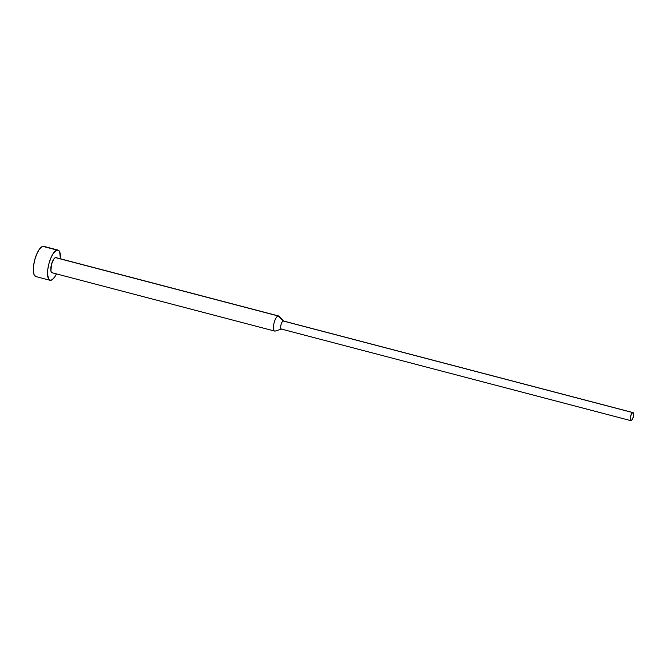 <?xml version="1.0" encoding="UTF-8"?>
<svg xmlns="http://www.w3.org/2000/svg" width="667" height="667" viewBox="0 0 667 667"><rect width="100%" height="100%" fill="white"/><g stroke="black" fill="none" stroke-linecap="round" stroke-linejoin="round"><path stroke-width="1" d="M57.962 250.075L43.747 246.356A15.616 5.286 104.7 0 0 42.813 246.348L57.02 250.075A15.616 5.286 -75.3 0 1 57.962 250.075A15.616 5.286 -75.3 0 1 60.414 258.796L59.688 251.909L58.979 250.734L57.02 250.075L53.335 253.327L50.925 257.854L48.983 263.49L47.799 269.385L47.565 274.637L49.024 279.631L49.925 280.248L52.159 279.756L54.669 277.038L56.453 273.895A15.616 5.286 -75.3 0 1 50.984 280.29A15.616 5.286 -75.3 0 1 50.042 280.29A15.616 5.286 -75.3 0 1 48.566 265.149A15.616 5.286 -75.3 0 1 57.02 250.075L42.813 246.348A15.616 5.286 104.7 0 0 34.351 261.431A15.616 5.286 104.7 0 0 35.835 276.563L50.042 280.29M283.708 321.161L279.114 316.275A7.804 2.643 104.7 0 0 278.156 315.966L55.511 257.629L278.156 315.966A7.804 2.643 -75.3 0 1 278.623 315.975L55.978 257.629A7.804 2.643 104.7 0 0 55.511 257.629A7.804 2.643 104.7 0 0 51.284 265.166A7.804 2.643 104.7 0 0 52.026 272.736L274.671 331.074A7.804 2.643 -75.3 0 1 273.929 323.512A7.804 2.643 -75.3 0 1 278.156 315.966L283.2 321.002A4.16 1.409 -75.3 0 1 283.667 321.119M281.474 329.089L275.137 331.082L281.474 329.089M632.991 412.59L283.45 321.002A4.16 1.409 104.7 0 0 283.2 321.002L632.741 412.59A4.16 1.409 -75.3 0 1 632.991 412.59A4.16 1.409 -75.3 0 1 633.383 416.633A4.16 1.409 -75.3 0 1 631.124 420.652L632.441 419.226L633.458 416.283L633.583 413.532L632.741 412.59L631.424 414.015L630.407 416.958L630.282 419.71L631.124 420.652A4.16 1.409 -75.3 0 1 630.874 420.652A4.16 1.409 -75.3 0 1 630.482 416.617A4.16 1.409 -75.3 0 1 632.741 412.59L283.2 321.002A4.16 1.409 104.7 0 0 280.94 325.021A4.16 1.409 104.7 0 0 281.332 329.056L630.874 420.652M281.582 329.056A4.16 1.409 -75.3 0 1 280.865 325.371A4.16 1.409 -75.3 0 1 283.2 321.002L278.156 315.966A7.804 2.643 104.7 0 0 273.787 324.162A7.804 2.643 104.7 0 0 275.137 331.082A7.804 2.643 -75.3 0 1 274.671 331.074M52.493 272.736L51.509 272.411L50.909 270.977L51.492 264.332L53.668 259.255L54.927 257.896L56.045 257.645M35.71 276.53L34.1 274.729L33.358 270.919L33.592 265.658L34.767 259.763L36.71 254.127L39.12 249.608L41.637 246.89L43.872 246.39M275.246 331.049L281.641 329.039"/></g></svg>
